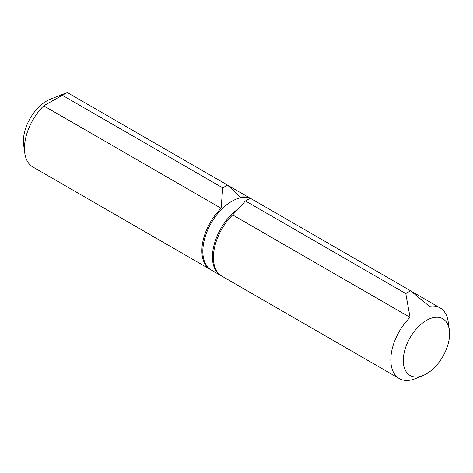 <?xml version="1.0" encoding="UTF-8"?>
<svg xmlns="http://www.w3.org/2000/svg" width="473" height="473" viewBox="0 0 473 473"><rect width="100%" height="100%" fill="white"/><g stroke="black" fill="none" stroke-linecap="round" stroke-linejoin="round"><path stroke-width="0.71" d="M250.14 198.276A40.802 23.561 -60 0 0 240.355 197.17L227.548 185.097L222.736 187.87L221.122 208.28A40.802 23.561 -60 0 0 210.337 269.474L32.915 167.04A40.802 23.561 120 0 1 24.773 153.045A40.802 23.561 120 0 1 43.699 105.846L67.213 92.525L49.931 99.401A32.738 18.902 -60 0 0 46.549 101.068A32.738 18.902 -60 0 0 23.65 144.921L24.773 153.045M210.816 269.74A40.802 23.561 -60 0 1 210.337 269.474M67.213 92.525L227.548 185.097M62.406 95.304L222.736 187.87M43.699 105.846L221.122 208.28M237.292 209.563A40.802 23.561 120 0 0 213.95 245.463A40.802 23.561 120 0 0 220.909 275.576A40.802 23.561 120 0 0 221.388 275.842M249.981 198.358A40.802 23.561 120 0 0 231.693 201.368A40.802 23.561 120 0 0 205.034 237.328A40.802 23.561 120 0 0 211.289 270.024L220.909 275.576M232.645 214.931L245.452 200.984L250.264 198.211L410.594 290.777L405.787 293.55L410.067 317.365L232.645 214.931A40.802 23.561 120 0 0 221.861 276.126L399.283 378.56A40.802 23.561 -60 0 1 410.067 317.365M426.451 320.398A32.738 18.902 120 0 0 418.735 326.382A32.738 18.902 120 0 0 403.41 363.01A32.738 18.902 120 0 0 423.069 375.521A32.738 18.902 120 0 0 449.35 330.006A32.738 18.902 120 0 0 426.451 320.398M410.594 290.777L429.301 306.262A40.802 23.561 -60 0 1 440.085 307.888A40.802 23.561 -60 0 1 448.227 321.877L449.35 330.006M423.069 375.521L415.471 378.613A40.802 23.561 -60 0 1 399.283 378.56M405.787 293.55L245.452 200.984M250.187 198.246L227.785 185.31M410.942 291.061L440.085 307.888"/></g></svg>
